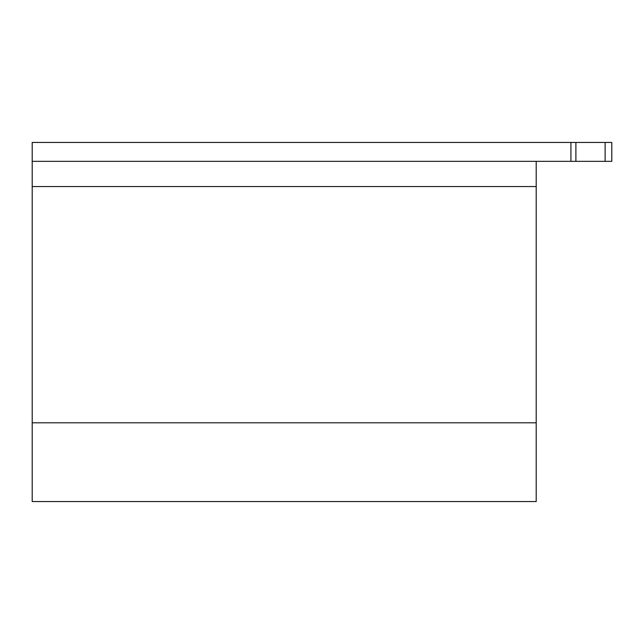 <?xml version="1.0" encoding="UTF-8"?>
<svg xmlns="http://www.w3.org/2000/svg" width="644" height="644" viewBox="0 0 644 644"><rect width="100%" height="100%" fill="white"/><g stroke="black" fill="none" stroke-linecap="round" stroke-linejoin="round"><path stroke-width="0.97" d="M611.8 142.453L611.8 161.346L611.8 142.453L32.2 142.453L32.2 161.346L533.063 161.346M32.2 161.346L32.2 501.547L536.202 501.547L536.202 422.802L32.2 422.802M536.202 161.547L536.202 422.802M611.8 161.346L507.85 161.346M536.202 186.551L32.2 186.551M605.119 142.453L605.119 161.346M575.889 142.453L575.889 161.346M570.93 142.453L570.93 161.346"/></g></svg>
